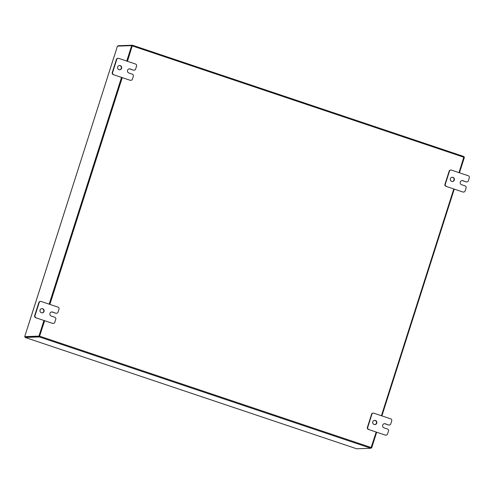 <?xml version="1.0" encoding="UTF-8"?>
<svg xmlns="http://www.w3.org/2000/svg" width="494" height="494" viewBox="0 0 494 494"><rect width="100%" height="100%" fill="white"/><g stroke="black" fill="none" stroke-linecap="round" stroke-linejoin="round"><path stroke-width="0.74" d="M41.799 308.627A2.13 2.081 -92.1 0 1 41.953 312.875M42.694 308.719A2.13 2.081 -92.1 0 1 42.12 312.875A2.13 2.081 -92.1 0 1 39.983 310.442A2.13 2.081 -92.1 0 1 42.694 308.719M56.038 313.202A1.618 1.581 87.9 0 0 56.588 313.282L56.248 313.295A1.618 1.581 -92.1 0 1 55.699 313.215L52.592 312.041A2.13 2.081 87.9 0 0 49.882 313.77A2.13 2.081 87.9 0 0 51.302 316.098L54.748 317.253A1.618 1.581 87.9 0 1 55.76 319.297L54.803 322.298A1.618 1.581 87.9 0 1 53.358 323.409L53.019 323.422A1.618 1.581 -92.1 0 1 52.469 323.342L35.673 317.704A1.618 1.581 -92.1 0 1 34.66 315.66L38.847 302.532A1.618 1.581 -92.1 0 1 40.292 301.414L40.638 301.402A1.618 1.581 87.9 0 0 39.187 302.519L38.847 302.532M34.66 315.66L35 315.647L39.187 302.519M52.469 323.342L35.673 317.704M40.638 301.402A1.618 1.581 87.9 0 1 41.187 301.482L57.977 307.126A1.618 1.581 87.9 0 1 58.996 309.17L58.039 312.165A1.618 1.581 87.9 0 1 56.588 313.282M35 315.647A1.618 1.581 87.9 0 0 36.013 317.691M52.809 323.329A1.618 1.581 87.9 0 0 53.358 323.409M55.699 313.215L52.253 312.054A2.13 2.081 87.9 0 0 51.703 311.955M374.52 420.357A2.13 2.081 -92.1 0 1 374.674 424.605M375.415 420.45A2.13 2.081 -92.1 0 1 374.847 424.605A2.13 2.081 -92.1 0 1 372.704 422.179A2.13 2.081 -92.1 0 1 375.415 420.45M388.766 424.933A1.618 1.581 87.9 0 0 389.315 425.013L388.976 425.025A1.618 1.581 -92.1 0 1 388.426 424.945L385.32 423.778A2.13 2.081 87.9 0 0 382.609 425.501A2.13 2.081 87.9 0 0 384.023 427.829L387.469 428.983A1.618 1.581 87.9 0 1 388.488 431.027L387.531 434.028A1.618 1.581 87.9 0 1 386.08 435.14L385.74 435.152A1.618 1.581 -92.1 0 1 385.19 435.072L368.394 429.434A1.618 1.581 -92.1 0 1 367.382 427.39L371.574 414.262A1.618 1.581 -92.1 0 1 373.019 413.145L373.359 413.132A1.618 1.581 87.9 0 0 371.914 414.25L371.574 414.262M367.382 427.39L367.721 427.378L371.914 414.25M385.19 435.072L368.394 429.434M373.359 413.132A1.618 1.581 87.9 0 1 373.909 413.212L390.705 418.856A1.618 1.581 87.9 0 1 391.717 420.9L390.76 423.895A1.618 1.581 87.9 0 1 389.315 425.013M367.721 427.378A1.618 1.581 87.9 0 0 368.74 429.422M385.53 435.06A1.618 1.581 87.9 0 0 386.08 435.14M388.426 424.945L384.98 423.79A2.13 2.081 87.9 0 0 384.425 423.685M119.381 65.529A2.13 2.081 -92.1 0 1 119.536 69.778M120.27 65.622A2.13 2.081 -92.1 0 1 119.702 69.778A2.13 2.081 -92.1 0 1 117.566 67.351A2.13 2.081 -92.1 0 1 120.27 65.622M133.621 70.105A1.618 1.581 87.9 0 0 134.17 70.185L133.831 70.197A1.618 1.581 -92.1 0 1 133.281 70.117L130.175 68.95A2.13 2.081 87.9 0 0 127.464 70.673A2.13 2.081 87.9 0 0 128.885 73.001L132.33 74.156A1.618 1.581 87.9 0 1 133.343 76.2L132.386 79.201A1.618 1.581 87.9 0 1 130.941 80.312L130.595 80.324A1.618 1.581 -92.1 0 1 130.046 80.244L113.256 74.606A1.618 1.581 -92.1 0 1 112.237 72.562L116.43 59.434A1.618 1.581 -92.1 0 1 117.875 58.323L118.214 58.311A1.618 1.581 87.9 0 0 116.769 59.422L116.43 59.434M112.237 72.562L112.583 72.55L116.769 59.422M130.046 80.244L113.256 74.606M118.214 58.311A1.618 1.581 87.9 0 1 118.77 58.391L135.56 64.029A1.618 1.581 87.9 0 1 136.572 66.073L135.622 69.074A1.618 1.581 87.9 0 1 134.17 70.185M112.583 72.55A1.618 1.581 87.9 0 0 113.595 74.594M130.391 80.232A1.618 1.581 87.9 0 0 130.941 80.312M133.281 70.117L129.836 68.962A2.13 2.081 87.9 0 0 129.28 68.857M452.103 177.26A2.13 2.081 -92.1 0 1 452.257 181.508M452.998 177.352A2.13 2.081 -92.1 0 1 452.43 181.508A2.13 2.081 -92.1 0 1 450.287 179.081A2.13 2.081 -92.1 0 1 452.998 177.352M466.348 181.835A1.618 1.581 87.9 0 0 466.898 181.916L466.558 181.928A1.618 1.581 -92.1 0 1 466.003 181.848L462.903 180.681A2.13 2.081 87.9 0 0 460.192 182.403A2.13 2.081 87.9 0 0 461.606 184.731L465.052 185.886A1.618 1.581 87.9 0 1 466.07 187.936L465.113 190.931A1.618 1.581 87.9 0 1 463.662 192.043L463.323 192.055A1.618 1.581 -92.1 0 1 462.773 191.981L445.977 186.337A1.618 1.581 -92.1 0 1 444.964 184.293L449.151 171.165A1.618 1.581 -92.1 0 1 450.602 170.053L450.942 170.041A1.618 1.581 87.9 0 0 449.497 171.152L449.151 171.165M444.964 184.293L445.304 184.281L449.497 171.152M462.773 191.981L445.977 186.337M450.942 170.041A1.618 1.581 87.9 0 1 451.491 170.121L468.287 175.759A1.618 1.581 87.9 0 1 469.3 177.803L468.343 180.804A1.618 1.581 87.9 0 1 466.898 181.916M445.304 184.281A1.618 1.581 87.9 0 0 446.317 186.324M463.113 191.968A1.618 1.581 87.9 0 0 463.662 192.043M466.003 181.848L462.557 180.693A2.13 2.081 87.9 0 0 462.007 180.588M44.664 320.723L39.329 336.933L25.12 337.445L356.662 448.78L370.871 448.268L376.2 432.052M39.52 336.328L25.318 336.84M117.955 46.121L118.22 45.732L132.441 45.22L463.977 156.555L458.994 172.641M453.782 188.961L381.411 415.732M49.869 304.403L122.24 77.626M127.452 61.305L132.441 45.22L463.977 156.555M39.582 336.223L44.54 320.68L39.545 336.328L38.952 336.13L43.947 320.483M49.746 304.36L122.123 77.583L49.746 304.36M126.736 61.065L131.663 45.627L132.256 45.825L127.329 61.262L132.238 45.825M356.662 448.78L25.12 337.445M25.169 336.803L25.114 337.445M463.922 157.197L464.391 157.358L459.463 172.795M454.252 189.116L381.881 415.892M376.675 432.213L371.679 447.86L371.136 447.879M371.204 447.7L371.679 447.86M114.281 56.31L117.411 46.14L131.663 45.627M28.053 326.207L114.102 56.575L24.7 336.642L38.952 336.13M39.545 336.328L24.7 336.642M49.159 304.162L121.53 77.385M52.253 312.054L52.592 312.041M384.98 423.79L385.32 423.778M129.836 68.962L130.175 68.95M462.557 180.693L462.903 180.681M39.329 336.933L370.871 448.268M463.903 157.259L132.361 45.923M39.718 336.216L371.26 447.552"/></g></svg>
